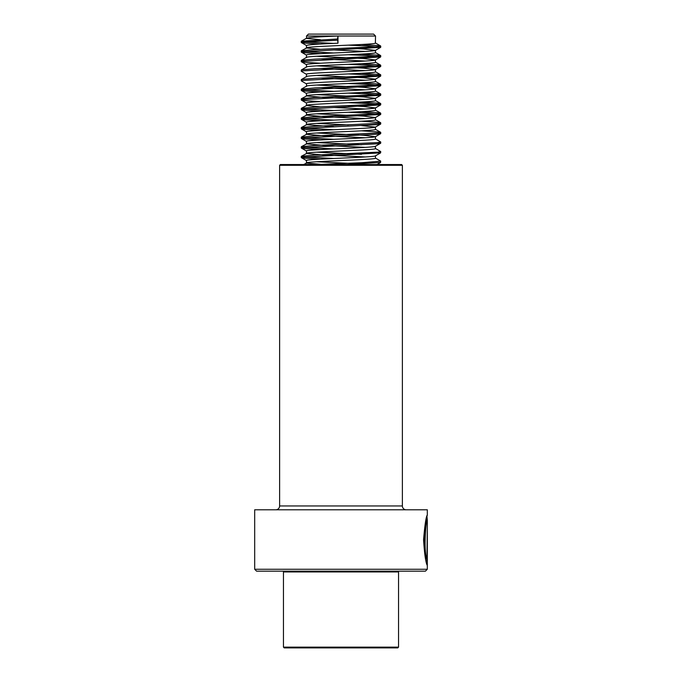 <?xml version="1.0" encoding="UTF-8"?>
<svg xmlns="http://www.w3.org/2000/svg" width="682" height="682" viewBox="0 0 682 682"><rect width="100%" height="100%" fill="white"/><g stroke="black" fill="none" stroke-linecap="round" stroke-linejoin="round"><path stroke-width="1.02" d="M254.684 569.257L427.316 569.257L427.316 520.085C425.952 518.542 423.309 552.088 426.958 559.027L427.273 530.187L427.273 565.429C425.747 562.769 424.511 554.227 423.565 539.803C424.86 524.586 426.105 516.325 427.316 515.029L427.316 509.795L254.684 509.795L254.684 569.257L256.603 571.175L425.398 571.175L427.316 569.257M280.387 164.532L401.613 164.532L402.38 165.3L279.62 165.3L280.387 164.532M279.62 165.3L279.62 505.959L402.38 505.959L402.38 165.3M279.62 505.959A3.836 3.836 0 0 1 275.784 509.795M402.38 505.959A3.836 3.836 0 0 0 406.216 509.795M426.932 516.47L427.316 515.029M426.889 564.15L426.889 559.027M425.517 552.684C422.601 538.601 427.81 514.901 426.753 520.775C424.434 524.611 423.744 553.008 426.574 559.027L426.958 559.027M426.932 516.283L427.316 520.076M306.474 36.018L337.982 36.018L337.522 39.019L337.982 43.213L337.982 36.018L375.526 36.018L373.608 34.1L308.392 34.1L306.474 36.018L306.61 38.414L320.497 39.709M397.777 571.175L398.544 571.942L283.456 571.942L283.456 647.133L398.544 647.133L397.777 647.9L284.224 647.9L283.456 647.133M337.982 36.018C317.266 36.819 306.806 37.612 306.61 38.414M337.522 39.019L301.367 41.176L306.474 38.277M337.982 43.213C317.266 44.006 306.806 44.807 306.61 45.609M375.526 36.018L375.39 43.213C373.625 44.807 300.583 46.41 306.61 48.004L320.497 49.3M361.503 44.509L379.704 45.728L380.718 46.069L377.555 46.691L314.931 49.564L301.367 50.766L306.61 48.004M348.255 48.192L363.659 48.968L375.39 50.4C373.625 52.003 300.583 53.597 306.61 55.199M375.526 50.272L375.39 52.804C373.625 54.398 300.583 56.001 306.61 57.595M316.55 56.265L363.659 58.558L375.39 59.99C373.625 61.593 300.583 63.187 306.61 64.79M375.526 59.863L375.39 62.394C373.625 63.989 300.583 65.591 306.61 67.186M316.55 65.856L363.659 68.149L375.39 69.581C373.625 71.184 300.583 72.778 306.61 74.381M375.526 69.453L375.39 71.985C373.625 73.579 300.583 75.182 306.61 76.776M316.55 75.446L363.659 77.739L375.39 79.172C373.625 80.774 300.583 82.369 306.61 83.971M375.526 79.044L375.39 81.576C373.625 83.17 300.583 84.773 306.61 86.367L306.474 83.835M316.55 85.037L363.659 87.33L375.39 88.762C373.625 90.365 300.583 91.959 306.61 93.562M375.526 88.634L375.39 91.166C373.625 92.761 300.583 94.363 306.61 95.957L323.225 97.398L365.45 99.419M361.503 92.462L379.704 93.681L380.718 94.022L377.555 94.645L314.931 97.517L301.367 98.719L306.61 95.957M316.55 94.627L363.659 96.921L375.39 98.353C373.625 99.956 300.583 101.55 306.61 103.153M375.526 98.225L375.39 100.757C373.625 102.351 300.583 103.954 306.61 105.548L320.497 106.844M361.503 102.053L379.704 103.272L380.718 103.613L377.555 104.235L314.931 107.108L301.367 108.31L306.61 105.548M348.255 105.736L363.659 106.511L375.39 107.944C373.625 109.546 300.583 111.14 306.61 112.743M375.526 107.816L375.39 110.348C373.625 111.942 300.583 113.544 306.61 115.139L323.225 116.579L365.45 118.6M361.503 111.643L379.704 112.862L380.718 113.203L377.555 113.826L314.931 116.699L301.367 117.901L306.61 115.139M316.55 113.809L363.659 116.102L375.39 117.534C373.625 119.137 300.583 120.731 306.61 122.334M375.526 117.406L375.39 119.938C373.625 121.532 300.583 123.135 306.61 124.729L333.754 126.673M361.503 121.234L379.704 122.453L380.718 122.794L377.555 123.416L314.931 126.289L301.367 127.491L306.61 124.729M361.477 125.573L375.39 127.125C373.625 128.727 300.583 130.322 306.61 131.924M375.526 126.997L375.39 129.529C373.625 131.123 300.583 132.726 306.61 134.32L323.225 135.761L365.45 137.781M361.503 130.825L379.704 132.044L380.718 132.385L377.555 133.007L314.931 135.88L301.367 137.082L306.61 134.32M316.55 132.99L363.659 135.283L375.39 136.715C373.625 138.318 300.583 139.912 306.61 141.515M375.526 136.588L375.39 139.119C373.625 140.714 300.583 142.316 306.61 143.911L323.225 145.351L365.45 147.372M375.424 138.864L380.718 141.975L377.555 142.598L314.931 145.471L301.367 146.673L306.61 143.911M375.424 148.454L380.718 151.566L377.555 152.188L314.931 155.061L301.367 156.263L306.61 153.501C300.583 151.907 373.625 150.304 375.39 148.71L375.39 146.306C373.625 147.909 300.583 149.503 306.61 151.106M380.718 151.566L380.624 152.87L375.39 155.897C373.625 157.499 300.583 159.094 306.61 160.696M375.526 155.828L375.39 158.301C373.625 159.895 300.583 161.498 306.61 163.092L323.225 164.532M303.652 164.532L306.61 163.092M333.754 49.948L365.45 51.465M320.497 58.891L365.45 61.056M320.497 68.481L365.45 70.647M320.497 78.072L365.45 80.237M320.497 87.663L365.45 89.828M333.754 107.492L365.45 109.009M316.55 123.399L348.255 124.917M316.55 142.581L361.477 144.755M316.55 152.171L361.477 154.345M306.61 153.501L323.225 154.942L365.45 156.962M316.55 161.762L361.477 163.936M337.522 40.212L302.297 42.131L301.376 42.582L304.445 43.094L320.523 44.049M348.246 45.157L367.069 45.967L380.624 47.373L302.297 51.721L301.376 52.173L304.445 52.684L320.523 53.639M348.246 54.748L367.069 55.557L380.624 56.964L302.297 61.312L301.376 61.764L304.445 62.275L320.523 63.23M348.246 64.338L367.069 65.148L380.624 66.555L302.297 70.902L301.376 71.354L306.576 74.364M348.246 73.929L367.069 74.739L380.624 76.145L302.297 80.493L301.376 80.945L306.576 83.954M348.246 83.519L367.069 84.329L380.624 85.736L302.297 90.084L301.376 90.536L304.445 91.047L320.523 92.002M348.246 93.11L367.069 93.92L380.624 95.327L302.297 99.674L301.376 100.126L304.445 100.638L320.523 101.592M348.246 102.701L367.069 103.511L380.624 104.917L302.297 109.265L301.376 109.717L304.445 110.228L320.523 111.183M348.246 112.291L367.069 113.101L380.624 114.508L302.297 118.856L301.376 119.307L304.445 119.819L320.523 120.774M377.683 123.399L380.718 123.996L377.555 124.61L302.297 128.446L301.376 128.898L304.445 129.41L320.523 130.364M377.683 132.99L380.718 133.587L377.555 134.201L302.297 138.037L301.376 138.489L304.445 139L320.523 139.955M377.683 142.581L380.718 143.177L377.555 143.791L302.297 147.627L301.376 148.079L304.445 148.591L320.523 149.546M380.624 152.87L302.297 157.218L301.376 157.67L304.445 158.181L320.523 159.136M375.424 158.045L380.633 161.054L380.624 162.461L346.908 164.532M301.367 41.176L304.445 41.892L333.745 43.401M301.367 50.766L304.445 51.482L333.745 52.991M361.503 54.1L379.704 55.319L380.718 55.66L377.555 56.282L314.931 59.155L302.297 60.118L301.282 60.459L304.317 61.065M361.503 63.69L379.704 64.909L380.718 65.25L377.555 65.873L314.931 68.746L302.297 69.709L301.282 70.05L301.282 71.252M361.503 73.281L379.704 74.5L380.718 74.841L377.555 75.463L314.931 78.336L302.297 79.3L301.282 79.641L301.282 80.843M361.503 82.872L379.704 84.091L380.718 84.432L377.555 85.054L314.931 87.927L301.367 89.129L304.445 89.845L333.745 91.354M301.367 98.719L304.317 99.427M301.367 108.31L304.445 109.026L333.745 110.535M301.367 117.901L304.445 118.617L333.745 120.126M301.367 127.491L304.445 128.207L333.745 129.716M301.367 137.082L304.445 137.798L333.745 139.307M301.367 146.673L304.445 147.389L333.745 148.898M301.367 156.263L304.445 156.979L333.745 158.488M380.718 161.157L361.443 162.734L317.42 164.532M284.224 571.175L283.456 571.942M306.474 45.472L306.474 47.868M306.474 55.063L306.474 57.399M306.474 64.654L306.474 66.989M306.474 74.244L306.474 76.58M306.474 93.425L306.474 95.821M306.474 103.016L306.474 105.412M306.474 112.607L306.474 115.002M306.474 122.197L306.474 124.593M306.474 131.788L306.474 134.184M306.474 141.379L306.474 143.774M306.474 150.969L306.474 153.365M306.474 160.56L306.474 162.955M398.544 571.942L398.544 647.133M301.282 42.48L301.282 41.278M380.718 47.271L380.718 46.069M301.282 52.071L301.282 50.869M380.718 56.862L380.718 55.66M301.282 61.661L301.282 60.459M380.718 66.452L380.718 65.25M380.718 76.043L380.718 74.841M380.718 85.634L380.718 84.432M301.282 90.433L301.282 89.231M380.718 95.224L380.718 94.022M301.282 100.024L301.282 98.822M380.718 104.815L380.718 103.613M301.282 109.614L301.282 108.412M380.718 114.405L380.718 113.203M301.282 119.205L301.282 118.003M380.718 123.996L380.718 122.794M301.282 128.796L301.282 127.594M380.718 133.587L380.718 132.385M301.282 138.386L301.282 137.184M380.718 143.177L380.718 141.975M301.282 147.977L301.282 146.775M301.282 157.568L301.282 156.366M380.633 45.967L375.424 42.957M380.633 55.557L375.424 52.548M301.367 60.357L306.576 57.339M380.633 65.148L375.424 62.139M301.367 69.948L306.576 66.93M380.633 74.739L375.424 71.729M301.367 79.538L306.576 76.52M380.633 84.329L375.424 81.32M301.367 89.129L306.576 86.111M380.633 93.92L375.424 90.911M380.633 103.511L375.424 100.501M380.633 113.101L375.424 110.092M380.633 122.692L375.424 119.682M380.633 132.282L375.424 129.273M306.576 45.592L301.376 42.582M375.424 50.391L380.624 47.373M306.576 55.182L301.376 52.173M375.424 59.982L380.624 56.964M306.576 64.773L301.376 61.764M375.424 69.573L380.624 66.555M375.424 79.163L380.624 76.145M375.424 88.754L380.624 85.736M306.576 93.545L301.376 90.536M375.424 98.344L380.624 95.327M306.576 103.135L301.376 100.126M375.424 107.935L380.624 104.917M306.576 112.726L301.376 109.717M375.424 117.526L380.624 114.508M306.576 122.317L301.376 119.307M375.424 127.116L380.624 124.098M306.576 131.907L301.376 128.898M375.424 136.707L380.624 133.689M306.576 141.498L301.376 138.489M375.424 146.298L380.624 143.28M306.576 151.089L301.376 148.079M306.576 160.679L301.376 157.67M377.052 164.532L380.624 162.461"/></g></svg>
